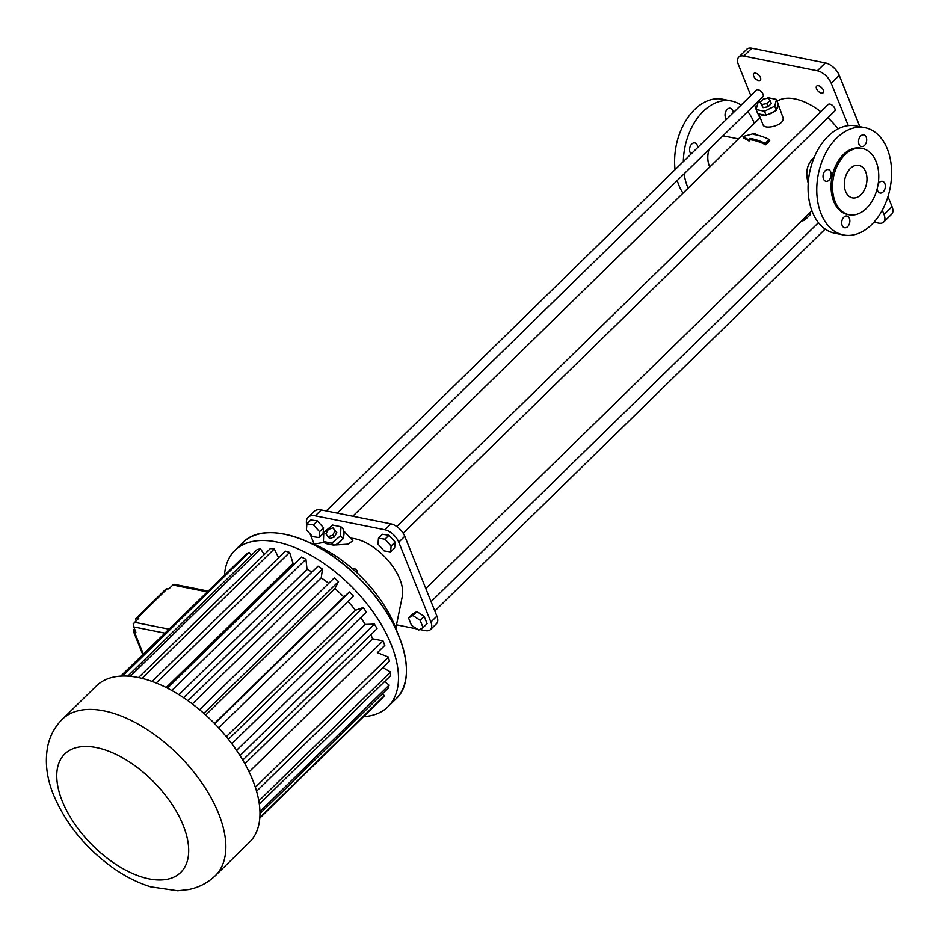 <?xml version="1.0" encoding="UTF-8"?>
<svg xmlns="http://www.w3.org/2000/svg" width="939" height="939" viewBox="0 0 939 939"><rect width="100%" height="100%" fill="white"/><g stroke="black" fill="none" stroke-linecap="round" stroke-linejoin="round"><path stroke-width="1.41" d="M206.897 591.816L172.846 585.009L168.832 588.941L167.388 588.647A3.31 1.761 -134.4 0 0 166.121 588.906L136.014 618.367A3.31 1.761 -134.4 0 0 135.909 620.245A6.632 4.437 -78.7 0 1 136.143 620.925M172.846 585.009A3.31 2.218 -78.7 0 1 174.56 584.387L207.719 591.018M167.388 588.647L137.27 618.108L138.726 618.39L134.711 622.322A3.31 2.218 101.3 0 0 133.761 626.912L135.873 632.17L134.418 631.877A3.31 1.725 158.1 0 1 133.35 631.149A3.31 1.725 158.1 0 1 134.007 629.423A6.632 4.437 -78.7 0 0 134.535 628.848M133.772 626.947L133.197 623.895L135.146 621.9M171.497 586.323L170.393 587.415M137.27 618.108A3.31 1.761 -134.4 0 0 136.014 618.367M62.267 719.309L96.388 685.928A109.394 58.136 45.6 0 1 214.444 723.464A109.394 58.136 45.6 0 1 249.398 842.318L215.277 875.7C207.719 882.906 198.822 887.519 188.586 889.538L177.741 890.759L150.663 886.815C137.657 882.777 124.922 876.333 112.48 867.507C85.426 847.858 65.847 823.796 53.723 795.31C46.645 778.267 44.685 761.729 47.854 745.695C50.096 735.507 54.908 726.704 62.267 719.309A109.394 58.136 45.6 0 1 180.323 756.857A109.394 58.136 45.6 0 1 215.277 875.7M224.527 574.574A109.394 58.136 45.6 0 1 234.891 550.418A109.394 58.136 45.6 0 1 352.947 587.955A109.394 58.136 45.6 0 1 387.901 706.809A109.394 58.136 45.6 0 1 363.534 716.645M240.642 559.515L120.767 676.092M251.406 555.16L249.058 552.367A99.475 52.854 -134.4 0 0 246.37 553.904L121.518 676.057M264.27 554.526L260.561 548.904A99.475 52.854 -134.4 0 0 257.18 549.515L127.798 676.103M278.59 557.719L274.294 548.928A99.475 52.854 -134.4 0 0 270.35 548.576L138.538 677.547M294.47 563.893A85.261 45.307 -134.4 0 0 293.062 563.412L289.635 552.425A99.475 52.854 -134.4 0 0 285.327 551.134L152.153 681.432M311.983 572.015A85.261 45.307 -134.4 0 0 307.041 569.339L305.938 559.257A99.475 52.854 -134.4 0 0 301.431 557.085L167.471 688.146M328.709 583.365A85.261 45.307 -134.4 0 0 321.208 577.837L322.476 569.128A99.475 52.854 -134.4 0 0 317.981 566.158L183.563 697.665M218.67 727.925L353.404 596.101A99.475 52.854 -134.4 0 0 349.496 591.969L343.768 596.922A85.261 45.307 -134.4 0 0 334.953 588.565L338.533 581.581A99.475 52.854 -134.4 0 0 334.237 577.955L199.584 709.708M231.827 743.735L366.433 612.04A99.475 52.854 -134.4 0 0 363.088 607.592L355.458 610.28A85.261 45.307 -134.4 0 0 347.993 601.394M242.755 760.109L377.055 628.707A99.475 52.854 -134.4 0 0 374.426 624.13L365.224 624.447A85.261 45.307 -134.4 0 0 360.799 617.557M256.547 791.248L389.368 661.291A99.475 52.854 -134.4 0 0 388.464 657.065L377.372 652.687A85.261 45.307 -134.4 0 0 377.372 652.652L384.814 645.363A99.475 52.854 -134.4 0 0 383.006 640.868L372.642 638.79A85.261 45.307 -134.4 0 0 370.835 634.811M259.305 804.16L390.507 675.798A99.475 52.854 -134.4 0 0 390.542 672.019L382.889 667.641M259.95 813.69L388.194 688.228A99.475 52.854 -134.4 0 0 389.169 685.071L384.556 681.62M259.763 818.162L382.525 698.064A99.475 52.854 -134.4 0 0 384.391 695.658L382.466 693.839M384.391 695.658L259.81 817.552M389.169 685.071L259.927 811.519M390.542 672.019L258.8 800.908M388.464 657.065L255.326 787.316M383.006 640.868L249.07 771.905M372.642 638.79L244.868 763.794M374.426 624.13L240.02 755.625M365.224 624.447L236.546 750.343M363.088 607.592L228.435 739.333M355.458 610.28L226.287 736.669M349.496 591.969L214.761 723.793M343.768 596.922L214.432 723.453M334.953 588.565L205.7 715.037M338.533 581.581L203.833 713.37M321.208 577.837L192.342 703.933M322.476 569.128L187.976 700.717M307.041 569.339L178.938 694.672M305.938 559.257L171.825 690.47M293.062 563.412L166.215 687.512M289.635 552.425L156.203 682.982M274.294 548.928L142.024 678.334M260.561 548.904L130.357 676.291M249.058 552.367L122.68 676.01M309.541 542.625A92.82 49.321 45.6 0 1 397.326 632.358M356.104 572.004L357.266 570.877L357.724 573.506M353.275 569.457L354.414 568.353L357.266 570.877M352.289 568.6L354.414 568.353M350.47 538.153A43.1 22.9 45.6 0 1 387.384 559.621A43.1 22.9 45.6 0 1 402.303 596.406L395.812 628.144M335.775 544.96L348.346 544.151L352.818 540.664L343.58 530.781M336.045 544.749L341.679 539.995A10.611 7.113 -43.1 0 1 336.045 544.749L333.603 545.136L325.234 543.458L323.415 541.51L331.784 543.188L340.552 535.793L340.939 526.732L332.57 525.054L323.802 532.448L323.415 541.51M419.756 629.482L425.426 630.621A13.263 7.043 -134.4 0 0 430.473 629.588A13.263 7.043 -134.4 0 0 430.872 622.041L398.77 542.202A13.263 7.043 -134.4 0 0 384.884 529.76L315.246 515.84A18.569 9.86 -134.4 0 0 308.18 517.272A18.569 9.86 -134.4 0 0 306.783 525.241M310.011 533.786L314.178 544.139M396.493 624.834L416.998 628.93M423.066 627.592L427.081 623.672L424.146 616.383L416.881 611.594L412.55 614.071L408.535 617.991L411.458 625.28L418.724 630.069L423.066 627.592L420.132 620.315L412.867 615.514L408.535 617.991M319.072 537.577L323.086 533.657L323.544 527.788L317.441 520.945L310.903 519.971L306.889 523.903L306.431 529.772L312.534 536.615L319.072 537.577L319.53 531.709L313.426 524.878L306.889 523.903M390.636 551.886L394.65 547.965L395.108 542.096L389.004 535.253L382.466 534.279L378.452 538.211L377.994 544.08L384.098 550.923L390.636 551.886L391.094 546.017L384.99 539.186L378.452 538.211M341.679 539.995L343.24 538.669L343.31 537.049A10.611 7.113 -43.1 0 0 343.557 531.216L343.627 529.596L340.939 526.732M343.24 538.669L340.552 535.793M333.603 545.136L331.784 543.188M430.473 629.588L436.494 623.696A13.263 7.043 -134.4 0 0 436.893 616.148L404.791 536.31A13.263 7.043 -134.4 0 0 390.906 523.868L321.267 509.947A18.569 9.86 -134.4 0 0 314.201 511.379L308.18 517.272M416.881 611.594L412.867 615.514M424.146 616.383L420.132 620.315M317.441 520.945L313.426 524.878M323.544 527.788L319.53 531.709M389.004 535.253L384.99 539.186M395.108 542.096L391.094 546.017M328.028 536.756L329.706 538.552L334.331 537.014L336.796 532.577L332.969 527.894L328.345 529.432L325.88 533.868L328.028 536.756L332.652 535.218L335.117 530.781L332.969 527.894M343.31 537.049L343.557 531.216M334.331 537.014L332.652 535.218M336.796 532.577L335.117 530.781M838.022 128.901A51.387 27.301 -134.4 0 0 827.893 117.739M820.803 111.694A51.387 27.301 -134.4 0 0 777.257 101.248M742.995 136.542L755.179 133.221L753.864 134.512A53.042 28.182 45.6 0 1 769.194 139.465L769.757 140.85L765.743 144.782A51.387 27.301 -134.4 0 0 750.378 139.747L749.064 141.038L743.547 137.927L742.995 136.542L748.536 139.723L749.064 141.038M755.179 133.221L755.472 134.77M814.207 157.329C807.094 163.55 805.099 172.142 808.221 183.105M758.677 113.912L763.055 124.793C764.616 130.427 786.671 124.899 782.739 116.882L776.53 99.428L768.149 97.75L766.787 98.431M425.801 588.565L805.685 216.897A51.387 27.301 -134.4 0 0 806.284 216.275L806.965 217.965A53.042 28.182 45.6 0 1 806.847 218.083A53.042 28.182 45.6 0 1 805.756 219.045L805.122 217.449M806.847 218.083L810.51 214.456L809.852 212.824L806.284 216.275M403.207 533.246L834.677 111.107A4.636 2.465 -134.4 0 0 833.186 106.06A4.636 2.465 -134.4 0 0 828.186 104.475L396.763 526.556M337.277 513.14L762.867 96.752A4.636 2.465 -134.4 0 0 761.388 91.705A4.636 2.465 -134.4 0 0 756.376 90.109L326.256 510.945M709.79 166.954A18.897 12.63 -78.7 0 1 709.027 149.418M722.819 135.932A18.897 12.63 -78.7 0 1 724.439 136.108L738.453 138.902M873.951 222.203L878.575 223.13A13.263 7.043 -134.4 0 0 883.622 222.097A13.263 7.043 -134.4 0 0 884.022 214.55L882.284 210.23M848.281 125.65L831.226 83.231A13.263 7.043 -134.4 0 0 817.329 70.789L743.841 56.094A13.263 7.043 -134.4 0 0 738.782 57.115A13.263 7.043 -134.4 0 0 738.394 64.662L750.813 95.567M754.557 104.886L756.235 109.065M758.149 113.807L759.827 117.997M758.548 80.531A4.636 2.465 -134.4 0 0 760.32 80.167A4.636 2.465 -134.4 0 0 758.841 75.132A4.636 2.465 -134.4 0 0 753.829 73.535A4.636 2.465 -134.4 0 0 754.357 77.409A4.636 2.465 -134.4 0 0 758.548 80.531M821.414 93.102A4.636 2.465 -134.4 0 0 823.174 92.738A4.636 2.465 -134.4 0 0 821.695 87.703A4.636 2.465 -134.4 0 0 816.684 86.106A4.636 2.465 -134.4 0 0 817.212 89.98A4.636 2.465 -134.4 0 0 821.414 93.102M750.378 139.747L749.85 138.432A53.042 28.182 45.6 0 1 765.179 143.397L765.743 144.782M776.706 109.159A10.611 5.517 -21.9 0 0 777.891 104.828L776.389 110.356L774.698 106.154L776.53 99.428M761.024 101.283L757.949 102.809L756.106 109.534L757.796 113.736L759.299 114.03A10.611 5.517 -21.9 0 0 764.675 115.11L767.996 114.511A10.611 5.517 -21.9 0 0 774.558 111.26L776.389 110.356M804.148 218.4L804.711 219.82A53.042 28.182 45.6 0 1 803.361 220.63L802.939 219.585M803.256 220.36L800.756 221.721M688.087 188.187A54.697 36.562 -78.7 0 1 687.606 187.037A54.697 36.562 -78.7 0 1 684.085 173.832M683.322 161.59A54.697 36.562 -78.7 0 1 731.458 101.001A54.697 36.562 -78.7 0 1 741.035 105.133M747.761 111.53A54.697 36.562 -78.7 0 1 754.299 123.396M691.139 153.937A5.963 3.991 -78.7 0 1 690.024 146.918A5.963 3.991 -78.7 0 1 694.825 142.928A5.963 3.991 -78.7 0 1 697.724 147.493M726.622 119.23A5.963 3.991 -78.7 0 1 725.507 112.21A5.963 3.991 -78.7 0 1 730.307 108.208A5.963 3.991 -78.7 0 1 733.218 112.774M883.622 222.097L891.651 214.245A13.263 7.043 -134.4 0 0 892.05 206.697L887.977 196.58M859.878 126.671L839.255 75.378A13.263 7.043 -134.4 0 0 825.369 62.936L751.869 48.241A13.263 7.043 -134.4 0 0 746.822 49.262L738.782 57.115M769.194 139.465L765.179 143.397M749.85 138.432L748.536 139.723M843.457 234.95L834.759 233.212A54.697 36.562 -78.7 0 1 812.364 211.979A54.697 36.562 -78.7 0 1 816.59 152.188A54.697 36.562 -78.7 0 1 856.204 125.943L864.913 127.681A54.697 36.562 -78.7 0 1 890.031 188.493A54.697 36.562 -78.7 0 1 843.457 234.95A54.697 36.562 -78.7 0 1 821.062 213.716A54.697 36.562 -78.7 0 1 825.287 153.926A54.697 36.562 -78.7 0 1 864.913 127.681M767.996 114.511L774.558 111.26M759.299 114.03L764.675 115.11M804.711 219.82L805.897 218.552M682.982 193.188A54.697 36.562 -78.7 0 1 678.909 185.3A54.697 36.562 -78.7 0 1 677.242 180.523M675.071 169.666A54.697 36.562 -78.7 0 1 722.748 99.252L731.458 101.001M825.205 170.734A5.963 3.991 101.3 0 0 823.045 176.943A5.963 3.991 101.3 0 0 825.944 181.309A5.963 3.991 101.3 0 0 831.015 176.239A5.963 3.991 101.3 0 0 828.28 169.607A5.963 3.991 101.3 0 0 825.205 170.734M843.868 217.167A5.963 3.991 101.3 0 0 841.708 223.376A5.963 3.991 101.3 0 0 844.607 227.743A5.963 3.991 101.3 0 0 849.689 222.672A5.963 3.991 101.3 0 0 846.943 216.04A5.963 3.991 101.3 0 0 843.868 217.167M877.19 188.68A5.963 3.991 101.3 0 0 880.089 193.023A5.963 3.991 101.3 0 0 885.172 187.953A5.963 3.991 101.3 0 0 882.425 181.321A5.963 3.991 101.3 0 0 879.362 182.448A5.963 3.991 101.3 0 0 878.141 184.114M860.687 136.014A5.963 3.991 101.3 0 0 858.528 142.235A5.963 3.991 101.3 0 0 861.427 146.59A5.963 3.991 101.3 0 0 866.509 141.531A5.963 3.991 101.3 0 0 863.763 134.887A5.963 3.991 101.3 0 0 860.687 136.014M766.177 115.415L764.487 111.213L774.698 106.154M756.106 109.534L764.487 111.213M849.009 214.761L847.553 214.479A33.816 22.606 -78.7 0 1 833.715 201.345A33.816 22.606 -78.7 0 1 836.32 164.384A33.816 22.606 -78.7 0 1 860.817 148.162L862.26 148.456A33.816 22.606 -78.7 0 1 877.801 186.039A33.816 22.606 -78.7 0 1 849.009 214.761A33.816 22.606 -78.7 0 1 835.158 201.639A33.816 22.606 -78.7 0 1 837.776 164.677A33.816 22.606 -78.7 0 1 862.26 148.456M760.05 102.234L763.078 107.656L768.079 106.741L771.33 103.572L770.062 100.414L768.302 98.149L763.29 99.065L760.05 102.234L761.811 104.499L766.811 103.595L770.062 100.414M768.079 106.741L766.811 103.595M763.078 107.656L761.811 104.499M860.91 194.737A16.573 11.08 -78.7 0 1 852.389 197.859A16.573 11.08 -78.7 0 1 844.771 179.431A16.573 11.08 -78.7 0 1 858.88 165.358A16.573 11.08 -78.7 0 1 866.92 177.483A16.573 11.08 -78.7 0 1 860.91 194.737M134.711 622.322L168.762 629.13M136.671 620.397L135.909 620.245M134.84 629.6L134.007 629.423M143.327 654.025L134.418 631.877M133.761 626.912L164.701 633.097M242.861 542.625A109.394 58.136 45.6 0 1 360.916 580.161A109.394 58.136 45.6 0 1 395.871 699.015C419.228 678.263 402.303 621.09 360.682 579.856C320.399 537.707 264.023 519.854 242.861 542.625L234.891 550.418M62.267 801.131A82.878 44.039 45.6 0 1 130.075 762.398A82.878 44.039 45.6 0 1 175.793 876.122A82.878 44.039 45.6 0 1 62.267 801.131M285.902 534.432A109.3 58.077 45.6 0 1 405.002 656.161M404.791 536.31L398.77 542.202M436.893 616.148L430.872 622.041M390.906 523.868L384.884 529.76M321.267 509.947L315.246 515.84M892.05 206.697L884.022 214.55M839.255 75.378L831.226 83.231M825.369 62.936L817.329 70.789M751.869 48.241L743.841 56.094M133.35 631.149L142.763 654.565M387.901 706.809L395.871 699.015M324.166 542.331L313.72 544.221M760.179 117.645L352.782 516.25M811.906 210.805L808.866 213.787M818.444 222.672L431.071 601.676M825.17 229.081L434.816 610.996"/></g></svg>
